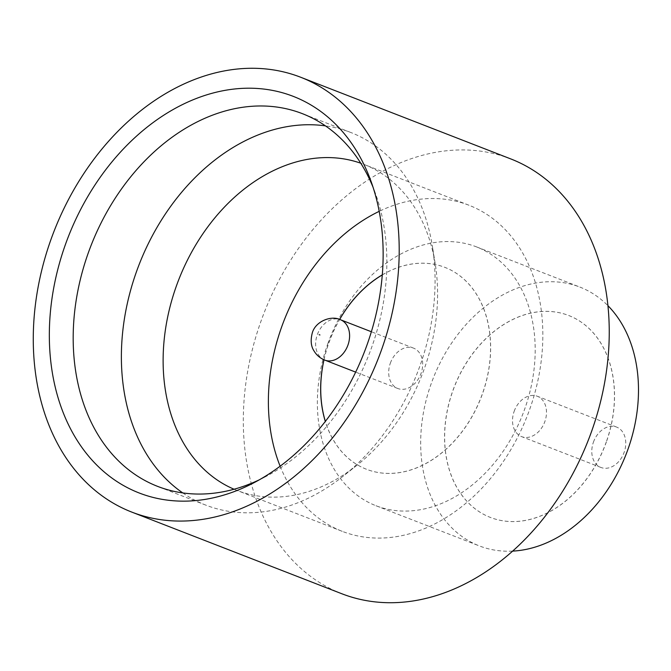 <?xml version="1.0" encoding="UTF-8"?>
<svg xmlns="http://www.w3.org/2000/svg" width="671" height="671" viewBox="0 0 671 671"><rect width="100%" height="100%" fill="white"/><g stroke="black" fill="none" stroke-linecap="round" stroke-linejoin="round"><path stroke-width="0.5" stroke-dasharray="3.35 2.52" d="M593.416 442.189A21.657 16.171 111.2 0 1 616.624 427.083A21.657 16.171 111.2 0 1 624.139 452.346A21.657 16.171 111.2 0 1 600.922 467.452A21.657 16.171 111.2 0 1 593.416 442.189M514.145 411.373A21.657 16.171 111.2 0 1 537.354 396.267A21.657 16.171 111.2 0 1 544.869 421.539A21.657 16.171 111.2 0 1 521.661 436.645A21.657 16.171 111.2 0 1 514.145 411.373M182.772 492.925A199.924 149.272 -68.8 0 0 205.779 505.112A199.924 149.272 -68.8 0 0 342.764 476.502A199.924 149.272 -68.8 0 0 420.021 365.661A199.924 149.272 -68.8 0 0 432.35 246.047A199.924 149.272 -68.8 0 0 350.656 132.43A199.924 149.272 -68.8 0 0 325.452 125.88M234.062 489.234A174.938 130.61 -68.8 0 0 236.964 490.417A174.938 130.61 -68.8 0 0 356.821 465.38A174.938 130.61 -68.8 0 0 424.424 368.404A174.938 130.61 -68.8 0 0 435.211 263.737A174.938 130.61 -68.8 0 0 363.724 164.32A174.938 130.61 -68.8 0 0 360.797 163.238M259.291 479.832A199.924 149.272 -68.8 0 0 264.995 476.997A199.924 149.272 -68.8 0 0 371.818 346.924A199.924 149.272 -68.8 0 0 375.341 193.156A199.924 149.272 -68.8 0 0 373.042 187.217M327.8 343.762A138.838 103.661 111.2 0 1 476.586 246.92A138.838 103.661 111.2 0 1 524.756 408.891A138.838 103.661 111.2 0 1 375.978 505.733A138.838 103.661 111.2 0 1 327.8 343.762M512.569 551.117A138.838 103.661 111.2 0 1 479.27 545.884A138.838 103.661 111.2 0 1 431.101 383.921A138.838 103.661 111.2 0 1 579.878 287.079A138.838 103.661 111.2 0 1 607.968 305.716M341.765 593.726A233.248 174.15 111.2 0 1 260.834 321.619A233.248 174.15 111.2 0 1 510.79 158.926M606.391 441.879A108.291 80.856 111.2 0 1 490.342 517.416A108.291 80.856 111.2 0 1 452.766 391.084A108.291 80.856 111.2 0 1 568.815 315.546A108.291 80.856 111.2 0 1 606.391 441.879M606.324 441.853A108.291 80.856 111.2 0 1 490.275 517.391A108.291 80.856 111.2 0 1 452.699 391.059A108.291 80.856 111.2 0 1 568.748 315.521A108.291 80.856 111.2 0 1 606.324 441.853M280.134 466.202A174.938 130.61 -68.8 0 0 342.235 531.34A174.938 130.61 -68.8 0 0 529.696 409.327A174.938 130.61 -68.8 0 0 469.004 205.251A174.938 130.61 -68.8 0 0 379.207 211.34M382.294 274.925A108.291 80.856 111.2 0 1 444.923 267.385A108.291 80.856 111.2 0 1 482.499 393.718A108.291 80.856 111.2 0 1 366.45 469.255A108.291 80.856 111.2 0 1 325.36 421.388M324.001 359.79A108.291 80.856 111.2 0 1 328.874 342.923A108.291 80.856 111.2 0 1 339.685 319.446M382.294 274.858A108.291 80.856 111.2 0 1 444.856 267.36A108.291 80.856 111.2 0 1 482.432 393.692A108.291 80.856 111.2 0 1 366.383 469.23A108.291 80.856 111.2 0 1 325.309 421.447M323.934 359.757A108.291 80.856 111.2 0 1 328.807 342.898A108.291 80.856 111.2 0 1 339.618 319.421M390.321 363.237A21.657 16.171 111.2 0 1 413.537 348.132A21.657 16.171 111.2 0 1 421.053 373.403A21.657 16.171 111.2 0 1 397.836 388.509A21.657 16.171 111.2 0 1 390.321 363.237M324.772 360.101A21.657 16.171 111.2 0 1 317.257 334.837A21.657 16.171 111.2 0 1 340.465 319.731M616.624 427.083L537.354 396.267M356.821 465.38L342.764 476.502M264.995 476.997L253.462 482.994M205.779 505.112L157.576 486.366M476.586 246.92L579.878 287.079M342.235 531.34L236.964 490.417M413.537 348.132L371.365 331.742M397.836 388.509L355.672 372.12M469.004 205.251L363.724 164.32M375.978 505.733L479.27 545.884M350.656 132.43L302.445 113.684M375.341 193.156L370.887 180.944M435.211 263.737L432.35 246.047M600.922 467.452L521.661 436.645"/><path stroke-width="1.01" d="M325.452 125.88A199.924 149.272 -68.8 0 0 136.406 271.881A199.924 149.272 -68.8 0 0 182.772 492.925M360.797 163.238A174.938 130.61 -68.8 0 0 176.263 286.341A174.938 130.61 -68.8 0 0 234.062 489.234M367.138 344.575A212.749 158.851 111.2 0 1 253.462 482.994A212.749 158.851 111.2 0 1 86.131 453.101A212.749 158.851 111.2 0 1 65.33 244.772A212.749 158.851 111.2 0 1 220.893 91.164A212.749 158.851 111.2 0 1 370.887 180.944A212.749 158.851 111.2 0 1 367.138 344.575M373.042 187.217A199.924 149.272 -68.8 0 0 302.445 113.684A199.924 149.272 -68.8 0 0 88.203 253.135A199.924 149.272 -68.8 0 0 157.576 486.366A199.924 149.272 -68.8 0 0 259.291 479.832M607.968 305.716A138.838 103.661 111.2 0 1 628.056 449.042A138.838 103.661 111.2 0 1 512.569 551.117M300.751 77.274L510.79 158.926A233.248 174.15 111.2 0 1 591.721 431.034A233.248 174.15 111.2 0 1 341.765 593.726L131.726 512.074A233.248 174.15 111.2 0 1 50.795 239.966A233.248 174.15 111.2 0 1 300.751 77.274A233.248 174.15 111.2 0 1 381.682 349.381A233.248 174.15 111.2 0 1 131.726 512.074M379.207 211.34A174.938 130.61 -68.8 0 0 281.535 327.263A174.938 130.61 -68.8 0 0 280.134 466.202M325.36 421.388A108.291 80.856 111.2 0 1 324.001 359.79M325.309 421.447A108.291 80.856 111.2 0 1 323.934 359.757M339.685 319.446A108.291 80.856 111.2 0 1 382.294 274.925M339.618 319.421A108.291 80.856 111.2 0 1 382.294 274.858M319.933 334.963L319.144 334.703L319.933 334.963M371.365 331.742L340.465 319.731A21.657 16.171 111.2 0 1 347.981 344.995A21.657 16.171 111.2 0 1 324.772 360.101L355.672 372.12M340.465 319.731C331.642 315.177 315.756 320.956 312.342 332.707C310.346 340.356 310.958 346.513 314.179 351.185C316.628 355.244 320.159 358.222 324.772 360.101"/></g></svg>
